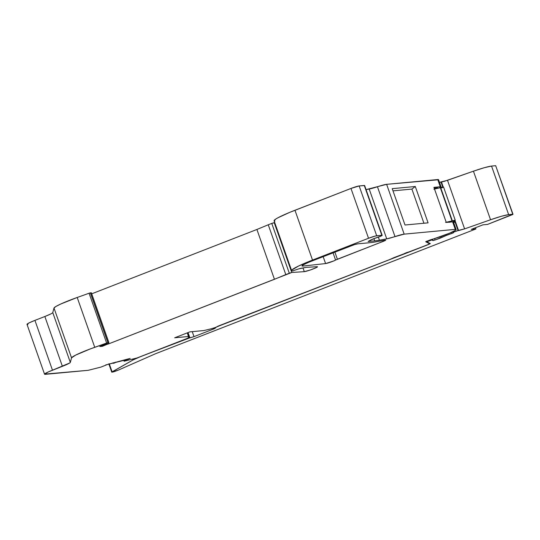 <?xml version="1.0" encoding="UTF-8"?>
<svg xmlns="http://www.w3.org/2000/svg" width="540" height="540" viewBox="0 0 540 540"><rect width="100%" height="100%" fill="white"/><g stroke="black" fill="none" stroke-linecap="round" stroke-linejoin="round"><path stroke-width="0.81" d="M333.031 252.781L335.59 260.05L333.031 252.781L335.59 260.05L333.686 260.969L325.593 263.567L303.149 266.045L302.812 265.093L303.149 266.045A15.343 1.391 -19.4 0 1 303.014 266.058L302.704 265.16L303.014 266.058L301.988 265.849L303.163 264.877L308.583 262.332L349.569 246.341A6.669 0.608 -19.4 0 1 357.75 243.844L370.042 242.69A72.049 6.527 160.6 0 0 375.111 241.96L385.121 240.138A4.138 0.378 -19.4 0 1 385.688 240.138A4.138 0.378 -19.4 0 1 383.238 241.373L382.941 240.536L383.238 241.373L337.385 259.234L334.861 252.065L337.385 259.234L335.59 260.05L337.385 259.234L334.861 252.065M106.589 343.67L106.853 344.425L108.776 343.811L106.853 344.425L106.589 343.67L106.853 344.425L108.776 343.811L108.452 342.88L108.797 343.811L108.466 342.873M442.51 187.603L441.666 187.954C444.359 186.759 444.029 186.671 440.674 187.691L452.371 220.901L445.574 222.399L452.027 220.928L440.33 187.711L433.883 189.189M439.533 182.453L440.957 181.94L442.76 187.07L440.957 181.94L439.533 182.453L441.058 181.994L442.841 187.049L441.058 181.994L441.464 182.014L443.212 186.975L441.464 182.014L447.505 180.313L464.603 228.879L458.568 230.58L454.99 220.428L458.568 230.58L458.163 230.56L454.66 220.61L458.163 230.56L453.053 232.315L453.62 232.605L451.967 233.395L451.582 232.301L451.967 233.395L446.344 235.427L446.054 234.596L446.344 235.427L441.956 237.384L446.344 235.427L446.054 234.596M113.366 363.353L115.405 362.164L113.366 363.353L113.056 362.758M434.579 238.599L435.071 240.01L434.579 238.599L435.071 240.01L433.094 240.577L432.608 239.186L433.094 240.577L432.5 239.22L432.979 240.57L431.636 239.463L431.818 239.976L426.816 241.785L426.607 241.184L426.816 241.785L430.312 243.587M453.654 222.561L455.078 222.048L453.654 222.561L455.078 222.048L458.055 230.506L453.053 232.315L452.844 231.714L453.62 232.605L453.229 232.882L446.344 235.427L451.967 233.395L451.582 232.301M441.565 236.263L441.956 237.384L441.565 236.263L441.956 237.384L440.316 238.113L439.87 236.857M441.956 237.384L435.071 240.01L446.344 235.427M513 214.286L495.673 165.686L512.98 214.292M495.673 165.686L491.549 166.077C487.971 166.536 481.937 168.244 473.438 171.187L490.543 219.753C499.048 216.803 505.082 215.102 508.653 214.643L512.777 214.252L495.673 165.686L491.549 166.077C487.971 166.536 481.937 168.244 473.438 171.187L484.367 167.684L491.549 166.077L508.653 214.643L512.777 214.252L495.673 165.686L491.549 166.077L508.653 214.643L512.777 214.252L487.62 224.397L482.963 224.829L487.62 224.397L512.744 214.508L487.62 224.397L482.963 224.829L471.265 229.385L482.963 224.829L471.265 229.385L475.929 228.947L155.5 353.747L118.085 370.211C113.771 371.891 111.78 372.438 112.104 371.851L109.242 363.731L111.868 372.188L118.085 370.211C113.771 371.891 111.78 372.438 112.104 371.851L109.242 363.731M432.608 239.186L433.094 240.577L435.071 240.01L433.094 240.577L431.818 239.976L426.816 241.785L430.292 243.567L428.335 244.586L217.951 326.383L214.9 327.814L215.419 327.956L213.665 328.988L194.009 336.643L192.254 331.648L194.009 336.643L189.918 337.892L188.048 332.579L189.918 337.892L187.731 332.707L189.574 337.919L185.483 339.167L189.574 337.919L187.731 332.707M111.78 372.141L132.921 360.018L112.104 371.851L132.921 360.018L132.59 359.08L132.921 360.018L139.685 357.007L132.921 360.018L132.59 359.08M433.094 240.577L431.818 239.976L426.816 241.785L430.292 243.567L428.335 244.586L226.206 322.974L216.135 327.213L214.657 328.577L213.665 328.988L213.374 328.172L213.665 328.988L194.009 336.643L189.574 337.919L189.918 337.892L188.048 332.579M475.497 227.738L475.929 228.947L155.5 353.747L118.085 370.211L155.5 353.747L475.929 228.947L471.265 229.385L475.929 228.947L475.497 227.738L475.929 228.947M442.76 187.07L440.957 181.94L447.505 180.313L464.603 228.879L490.543 219.753C499.048 216.803 505.082 215.102 508.653 214.643L501.464 216.25L490.543 219.753L473.438 171.187L447.505 180.313L464.603 228.879L490.543 219.753L473.438 171.187L443.86 181.481M115.493 362.408L114.169 363.157L115.405 362.164M102.681 345.33L102.944 346.086L106.853 344.425L102.944 346.086L102.681 345.33L102.944 346.086L102.364 346.315L102.1 345.58L102.364 346.315L99.799 346.558L108.857 342.677L107.885 342.697L90.342 292.876L91.267 292.788L108.81 342.61L107.885 342.697L90.342 292.876L89.073 293.24L106.616 343.055L107.885 342.697L90.214 348.955L75.634 355.118L71.55 357.865L70.322 362.414L69.68 363.002L52.474 370.197L34.931 320.375L44.854 316.507L62.397 366.329L48.35 371.905L44.543 374.132L88.209 370.312L100.973 367.085L106.421 364.912M443.165 187.292L440.674 187.691L452.371 220.901C455.726 219.881 456.064 219.969 453.364 221.164L455.2 220.178L452.027 220.928L440.674 187.691L452.371 220.901C455.726 219.881 456.064 219.969 453.364 221.164L455.24 220.212L443.543 186.995M430.292 243.567L428.308 244.519M428.335 244.586L410.994 251.255M443.212 186.975L441.464 182.014L442.409 181.852M185.463 339.107L139.664 356.947L132.921 360.018M214.778 327.962L215.642 327.996M454.99 220.428L458.568 230.58L464.603 228.879L458.055 230.506L453.053 232.315L453.62 232.605L451.967 233.395M455.078 222.048L453.364 221.164L455.078 222.048L458.055 230.506L455.078 222.048L453.364 221.164M446.243 222.338L449.995 222.21M411.021 251.329L217.89 326.201L214.988 327.996M189.574 337.919L139.664 356.947M429.374 243.095L429.611 243.763L427.653 244.782L411.818 250.952L429.192 244.114L429.611 243.763L429.374 243.095L429.611 243.763L427.653 244.782L395.064 257.202A6.669 0.608 -19.4 0 0 392.452 258.309L391.419 258.802A6.669 0.608 -19.4 0 1 388.807 259.909L391.419 258.802A6.669 0.608 -19.4 0 1 388.807 259.909L233.226 320.504A6.669 0.608 -19.4 0 1 229.986 321.671L228.346 322.225A6.669 0.608 -19.4 0 0 225.106 323.393L388.807 259.909L233.226 320.504A6.669 0.608 -19.4 0 1 229.986 321.671L228.346 322.225A6.669 0.608 -19.4 0 0 225.106 323.393L217.472 326.531A3.8 0.344 -19.4 0 1 215.939 327.24L217.472 326.531A3.8 0.344 -19.4 0 1 215.939 327.24L215.015 327.598A3.8 0.344 -19.4 0 1 211.559 328.705L215.015 327.598A3.8 0.344 -19.4 0 1 211.559 328.705L203.863 330.561L211.559 328.705L203.863 330.561L189.878 331.871L203.863 330.561L189.878 331.871L174.677 337.79L189.878 331.871L174.677 337.79L188.656 336.481L174.677 337.79L188.656 336.481L188.642 337.655L187.522 338.29L188.642 337.655L188.656 336.481L187.38 332.843L188.642 337.655L186.752 338.607L137.14 357.925L186.752 338.607L137.14 357.925L124.119 361.226L123.714 360.065L124.119 361.226L137.14 357.925L124.119 361.226L123.714 360.065M449.348 222.048L449.894 222.102L449.381 222.149M106.61 364.743L130.194 358.425L126.428 359.849L127.298 359.161M90.855 293.085L91.267 292.788L108.81 342.61L107.885 342.697L90.342 292.876L89.073 293.24L106.616 343.055L94.743 347.294L77.2 297.473L89.073 293.24L106.616 343.055L94.743 347.294L77.2 297.473L89.471 293.105L91.267 292.788L90.855 293.085L91.267 292.788L108.81 342.61L99.799 346.558L108.398 342.9M429.394 243.108L429.631 243.783L425.689 241.738L449.537 233.192L455.369 230.344L456.125 229.574L455.281 229.365A16.679 1.512 -19.4 0 1 456.118 229.541L453.465 222.021A16.679 1.512 160.6 0 0 452.628 221.846L455.281 229.365L404.177 234.144L386.735 238.862L369.191 189.041A13.345 1.208 160.6 0 0 377.447 186.752L394.99 236.574A13.345 1.208 -19.4 0 1 386.735 238.862L379.418 240.192L378.351 237.154L379.418 240.192A66.71 6.048 -19.4 0 1 374.72 240.874L373.923 238.599L374.72 240.874L368.138 241.488A16.679 1.512 -19.4 0 1 374.22 238.478L380.106 236.466L381.834 235.292A5.002 0.452 -19.4 0 1 382.165 235.339L364.621 185.517A5.002 0.452 160.6 0 0 364.284 185.47L381.834 235.292L375.368 236.027L368.523 238.268A6.669 0.608 -19.4 0 1 376.704 235.771L359.161 185.949A6.669 0.608 160.6 0 0 350.98 188.447L368.523 238.268L312.518 260.078L298.647 265.99L291.924 269.973L291.654 270.662L292.41 270.992L299.842 268.529L305.458 267.489A13.345 1.208 -19.4 0 1 306.443 267.347L317.392 266.699L316.298 267.604L310.568 269.906L304.304 271.654L291.762 272.484L274.219 222.662L271.769 223.412L289.312 273.233L285.802 274.597L268.259 224.775L271.769 223.412L289.312 273.233L291.762 272.484L108.797 343.811L108.452 342.88M440.33 187.711L452.027 220.928L445.574 222.399M128.419 358.87L105.611 364.986L128.527 359.188M423.927 223.236L411.905 189.088L415.287 186.503L392.209 188.663L405.007 225.005L428.085 222.851L415.287 186.503L428.085 222.851L405.007 225.005L392.209 188.663L415.287 186.503L392.209 188.663L405.007 225.005L428.085 222.851L415.287 186.503L411.905 189.088L423.927 223.236L411.905 189.088L392.985 190.856M437.994 188.123L437.96 188.035A13.345 1.208 160.6 0 0 437.319 187.893L437.44 188.244L437.319 187.893L434.214 188.183M126.272 359.417L126.428 359.849L126.272 359.417L126.428 359.849L124.119 361.226L127.406 359.478M425.689 241.711L429.611 243.763L425.689 241.711L430.758 239.706A16.679 1.512 -19.4 0 0 447.545 234.009A16.679 1.512 -19.4 0 0 456.118 229.541M382.165 235.339A5.002 0.452 -19.4 0 1 379.39 236.756A5.002 0.452 -19.4 0 1 374.22 238.478L368.138 241.488A16.679 1.512 -19.4 0 1 374.22 238.478A5.002 0.452 -19.4 0 0 380.106 236.466A5.002 0.452 -19.4 0 0 381.834 235.292L376.704 235.771L359.161 185.949L364.284 185.47L381.834 235.292L376.704 235.771L359.161 185.949L364.621 185.544M452.628 221.846L453.357 222.304A16.679 1.512 160.6 0 0 452.628 221.846L446.276 222.44L452.628 221.846L455.281 229.365L404.177 234.144L386.633 184.329L437.738 179.55L440.276 186.752A16.679 1.512 -19.4 0 1 441.106 186.928L438.568 179.719A16.679 1.512 160.6 0 0 437.738 179.55L440.276 186.752L433.917 187.346L446.276 222.44L452.628 221.846L455.281 229.365L404.177 234.144L386.633 184.329L437.738 179.55L440.276 186.752L433.917 187.346L446.276 222.44L433.917 187.346L440.276 186.752L440.998 187.211L439.371 187.846M437.96 188.042L437.319 187.893L437.44 188.244M392.452 258.309L395.064 257.202A6.669 0.608 -19.4 0 0 392.452 258.309M406.91 252.518L404.717 253.368L406.91 252.518M409.158 251.863L407.052 252.477L409.158 251.863M366.059 189.607L369.191 189.041L386.735 238.862L369.191 189.041L366.059 189.607L386.633 184.329A13.345 1.208 160.6 0 0 377.447 186.752L394.99 236.574A13.345 1.208 -19.4 0 1 386.735 238.862L379.418 240.192A66.71 6.048 -19.4 0 1 374.72 240.874L368.138 241.488L374.72 240.874L373.923 238.599M274.111 220.84L275.67 219.119L277.931 217.782L289.757 212.355L350.98 188.447L368.523 238.268L312.518 260.078L294.968 210.263L350.98 188.447L368.523 238.268L312.518 260.078A35.539 3.22 160.6 0 0 292.41 270.992L293.105 270.925L292.41 270.992A35.539 3.22 160.6 0 1 291.641 270.635A35.539 3.22 160.6 0 1 312.518 260.078L294.968 210.263A35.539 3.22 160.6 0 0 274.097 220.813L291.641 270.635M302.994 267.941L304.304 271.654A7.256 0.655 -19.4 0 0 313.193 268.94A7.256 0.655 -19.4 0 0 317.021 266.699L306.443 267.347A13.345 1.208 -19.4 0 0 305.458 267.489L298.688 268.886L305.458 267.489A13.345 1.208 -19.4 0 1 306.443 267.347L317.021 266.699A7.256 0.655 -19.4 0 1 317.5 266.767A7.256 0.655 -19.4 0 1 312.059 269.372A7.256 0.655 -19.4 0 1 304.304 271.654L291.762 272.484L274.219 222.662L274.738 222.629L271.769 223.412L274.738 222.629M106.853 344.425L102.364 346.315L99.799 346.558L102.364 346.315L102.1 345.58M302.812 265.093L303.149 266.045A15.343 1.391 -19.4 0 1 303.014 266.058A15.343 1.391 -19.4 0 1 311.108 261.32L349.569 246.341A6.669 0.608 -19.4 0 1 357.75 243.844L370.042 242.69A72.049 6.527 160.6 0 0 375.111 241.96L385.486 240.091L384.629 240.793L335.59 260.05A5.69 0.513 -19.4 0 1 330.689 262.116A5.69 0.513 -19.4 0 1 325.593 263.567L323.15 256.628L325.593 263.567L303.149 266.045A15.343 1.391 -19.4 0 1 303.014 266.058A15.343 1.391 -19.4 0 1 301.995 265.916A15.343 1.391 -19.4 0 1 311.108 261.32L354.389 244.661L357.75 243.844L370.042 242.69A72.049 6.527 160.6 0 0 375.111 241.96L385.121 240.138A4.138 0.378 -19.4 0 1 383.238 241.373L382.941 240.536M88.209 370.312L100.973 367.085L88.209 370.312L45.434 374.315L88.209 370.312M27 324.317L29.214 322.832L34.931 320.375A13.345 1.208 160.6 0 0 27.007 324.371L44.55 374.193A13.345 1.208 160.6 0 0 45.434 374.315A13.345 1.208 160.6 0 1 52.474 370.197L34.931 320.375L44.854 316.507L62.397 366.329L52.474 370.197A13.345 1.208 160.6 0 0 44.55 374.193M52.474 370.197L34.931 320.375L44.854 316.507A13.345 1.208 160.6 0 0 52.772 312.593L70.322 362.414A13.345 1.208 -19.4 0 1 62.397 366.329L44.854 316.507A13.345 1.208 160.6 0 0 52.772 312.593L70.322 362.414A13.345 1.208 -19.4 0 1 62.397 366.329M70.322 362.414L52.772 312.593L54 308.043L52.772 312.593L54 308.043L71.55 357.865L70.322 362.414L71.55 357.865L54 308.043L55.937 306.457L60.946 303.932L77.2 297.473A26.683 2.417 160.6 0 0 54 308.043L71.55 357.865A26.683 2.417 160.6 0 1 94.743 347.294A26.683 2.417 160.6 0 0 71.55 357.865M91.712 293.814L256.905 229.473L91.712 293.814L256.905 229.473L274.448 279.295L108.776 343.811M285.802 274.597L274.448 279.295L256.905 229.473L268.259 224.775L285.802 274.597L274.448 279.295L256.905 229.473L268.259 224.775L271.769 223.412L289.312 273.233L285.802 274.597L268.259 224.775L271.769 223.412M394.99 236.574A13.345 1.208 160.6 0 1 404.177 234.144A13.345 1.208 160.6 0 0 394.99 236.574L377.447 186.752A13.345 1.208 160.6 0 1 369.191 189.041M441.106 186.928A16.679 1.512 -19.4 0 1 440.998 187.211A16.679 1.512 -19.4 0 0 440.276 186.752M350.98 188.447L359.161 185.949A6.669 0.608 160.6 0 0 350.98 188.447L294.968 210.263A35.539 3.22 160.6 0 0 274.867 221.171M404.177 234.144L386.633 184.329L438.575 179.753M34.931 320.375A13.345 1.208 160.6 0 0 27.891 324.493L27.209 324.493M44.854 316.507L50.503 314.084M90.342 292.876L91.314 292.856M303.014 266.058L302.704 265.16M452.844 231.714L453.053 232.315M435.071 240.01L440.316 238.113M432.979 240.57L432.5 239.22M431.818 239.976L431.636 239.463M192.254 331.648L194.009 336.643L189.918 337.892M215.419 327.956L213.665 328.988L213.374 328.172M491.549 166.077L508.653 214.643M464.603 228.879L490.543 219.753M473.438 171.187L447.505 180.313M213.665 328.988L194.009 336.643M458.568 230.58L458.163 230.56L454.66 220.61M442.841 187.049L441.058 181.994L441.464 182.014M426.816 241.785L426.607 241.184M185.483 339.167L139.685 357.007M452.371 220.901L452.027 220.928M102.944 346.086L102.364 346.315M437.96 188.129A13.345 1.208 160.6 0 0 437.319 187.893M425.709 241.758L430.758 239.706A16.679 1.512 -19.4 0 0 449.537 233.192A16.679 1.512 -19.4 0 0 455.281 229.365M106.616 343.055L107.885 342.697M289.312 273.233L291.762 272.484L274.219 222.662M364.392 185.767A5.002 0.452 160.6 0 0 364.284 185.47L381.834 235.292M368.523 238.268A6.669 0.608 -19.4 0 1 376.704 235.771M378.351 237.154L379.418 240.192A66.71 6.048 -19.4 0 1 374.72 240.874M415.287 186.503L411.905 189.088M126.428 359.849L124.119 361.226M386.735 238.862L379.418 240.192M304.304 271.654L291.762 272.484M274.448 279.295L108.797 343.811M383.238 241.373L337.385 259.234M335.59 260.05A5.69 0.513 -19.4 0 1 330.689 262.116A5.69 0.513 -19.4 0 1 325.593 263.567L303.149 266.045M94.743 347.294L77.2 297.473A26.683 2.417 160.6 0 0 54 308.043M77.2 297.473L89.073 293.24M256.905 229.473L268.259 224.775M312.518 260.078L294.968 210.263M359.161 185.949L364.284 185.47M386.633 184.329A13.345 1.208 160.6 0 0 377.447 186.752M438.028 180.38A16.679 1.512 160.6 0 0 437.738 179.55M187.38 332.843L188.656 336.481M325.593 263.567L323.15 256.628M111.753 372.141L108.824 363.832M91.355 292.801L108.905 342.617"/></g></svg>
